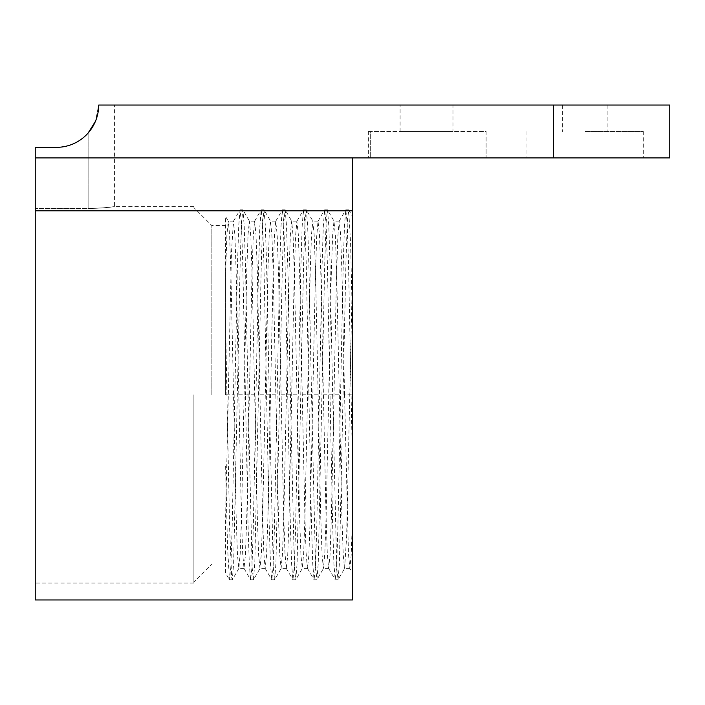 <?xml version="1.0" encoding="UTF-8"?>
<svg xmlns="http://www.w3.org/2000/svg" width="705" height="705" viewBox="0 0 705 705"><rect width="100%" height="100%" fill="white"/><g stroke="black" fill="none" stroke-linecap="round" stroke-linejoin="round"><path stroke-width="0.53" stroke-dasharray="3.52 2.64" d="M193.875 394.8L193.875 583.035L193.875 394.8M211.852 394.8L211.852 225.6L211.852 394.8M35.25 394.8L35.25 583.035L35.25 394.8M35.25 599.955L35.25 147.345L56.4 147.345A42.3 42.3 0 0 0 88.125 133.025L88.125 208.433L35.25 208.433L88.125 208.433C100.744 208.68 118.255 206.071 113.734 206.68C109.707 207.49 101.167 208.072 88.125 208.433C100.744 208.68 118.255 206.071 113.734 206.68C109.707 207.49 101.167 208.072 88.125 208.433L88.125 133.025C95.237 124.529 98.762 115.206 98.7 105.045L669.75 105.045L669.75 157.92L553.425 157.92L553.425 105.045M225.6 394.8L225.6 216.514L228.358 221.282L226.922 234.404L225.6 272.051L225.6 394.8L226.922 394.8L225.6 323.983M56.4 147.345L35.25 147.345L35.25 208.433L35.25 147.345L56.4 147.345A42.3 42.3 0 0 0 98.7 105.045L95.448 121.304M352.5 394.8L352.5 323.983L350.57 242.564L348.64 209.826L352.5 216.514L352.5 517.558L351.178 555.196L349.856 568.415L348.446 553.478L344.569 394.8L352.5 394.8L352.5 465.617L348.481 261.899L347.133 222.198L345.785 209.826L344.463 226.138L343.141 268.129L337.854 529.711L336.532 567.922L335.21 579.774L333.914 564.053L332.619 523.586L327.332 261.899L325.983 222.198L324.635 209.826L323.313 226.138L321.991 268.129L316.704 529.711L315.382 567.922L314.06 579.774L312.764 564.053L311.469 523.586L306.181 261.899L304.833 222.198L303.485 209.826L302.163 226.138L300.841 268.129L295.554 529.711L294.232 567.922L292.91 579.774L291.614 564.053L290.319 523.586L285.031 261.899L283.683 222.198L282.335 209.826L281.013 226.138L279.691 268.129L274.404 529.711L273.082 567.922L271.76 579.774L270.464 564.053L269.169 523.586L263.882 261.899L262.533 222.198L261.185 209.826L259.863 226.138L258.541 268.129L253.254 529.711L251.932 567.922L250.61 579.774L249.314 564.053L248.019 523.586L245.428 394.8L248.072 394.8L245.481 266.014L244.186 225.547L242.89 209.826L241.568 221.678L240.246 259.889L233.637 563.462L232.315 579.774L229.46 579.774L225.6 573.086L225.6 517.558L231.46 252.919L233.417 221.282L240.035 209.826L238.713 226.138L237.391 268.129L232.104 529.711L230.782 567.922L229.46 579.774L227.53 547.036L225.6 465.617M35.25 157.92L352.5 157.92L352.5 210.795L35.25 210.795L352.5 210.795L352.5 599.955M35.25 210.795L352.5 210.795M352.5 323.983L352.5 272.042L346.64 536.69L344.569 568.415L343.247 555.196L341.925 517.567L336.69 274.113L335.404 236.122L333.994 221.185L332.689 234.122L331.376 271.011L326.151 514.438L324.838 553.178L323.419 568.415L322.097 555.196L320.775 517.567L315.54 274.113L314.254 236.122L312.844 221.185L311.539 234.122L310.226 271.011L305.001 514.438L303.688 553.178L302.269 568.415L300.947 555.196L299.625 517.567L294.39 274.113L293.104 236.122L291.694 221.185L290.389 234.122L289.076 271.011L283.851 514.438L282.538 553.178L281.119 568.415L279.797 555.196L278.475 517.567L273.24 274.113L271.954 236.122L270.544 221.185L269.239 234.122L267.926 271.011L262.701 514.438L261.388 553.178L259.969 568.415L258.647 555.196L257.325 517.567L252.09 274.113L250.804 236.122L249.394 221.185L248.089 234.122L246.776 271.011L241.551 514.438L240.238 553.178L238.819 568.415L237.497 555.196L236.175 517.567L230.94 274.113L229.654 236.122L228.358 221.282M344.569 394.8L341.925 272.033L340.603 234.404L339.167 221.282L337.862 236.422L336.549 275.161L331.324 518.598L330.011 555.478L328.592 568.318L327.296 553.478L326.01 515.487L320.775 272.033L319.453 234.404L318.017 221.282L316.712 236.422L315.399 275.161L310.174 518.589L308.861 555.478L307.442 568.318L306.146 553.478L304.86 515.487L299.625 272.033L298.303 234.404L296.867 221.282L295.562 236.422L294.249 275.161L289.024 518.589L287.711 555.478L286.292 568.318L284.996 553.478L283.71 515.487L278.475 272.033L277.153 234.404L275.717 221.282L274.412 236.422L273.099 275.161L267.874 518.589L266.56 555.478L265.142 568.318L263.846 553.478L262.56 515.487L257.325 272.033L256.003 234.404L254.567 221.282L253.262 236.422L251.949 275.161L246.724 518.589L245.411 555.478L243.992 568.318L242.696 553.478L241.41 515.487L236.175 272.033L234.853 234.404L233.417 221.282M238.819 394.8L245.428 394.8L242.731 261.899L241.383 222.198L240.035 209.826L242.89 209.826L249.508 221.282M352.5 157.92L553.425 157.92M352.5 465.617L352.5 573.086L349.742 568.318M585.15 105.045L607.886 105.045L585.15 105.045M452.962 105.045L400.087 105.045L452.962 105.045L452.962 131.482L400.087 131.482L400.087 105.045L400.087 131.482L452.962 131.482L452.962 105.045M585.15 157.92L643.312 157.92L585.15 157.92M486.106 157.92L368.363 157.92L486.106 157.92L486.106 131.482L370.301 131.482L486.106 131.482L486.106 157.92L486.106 131.482M585.15 131.482L643.312 131.482L585.15 131.482M370.301 131.482L368.363 131.482L370.301 131.482L370.301 157.92L370.301 131.482M238.933 568.318L232.315 579.774L231.645 577.236L229.618 527.701L226.922 394.8L233.531 394.8M259.969 394.8L269.222 394.8L266.631 266.014L265.336 225.547L264.04 209.826L262.718 221.678L261.396 259.889L254.787 563.462L253.465 579.774L252.117 567.402L248.072 394.8L254.681 394.8M339.167 221.282L345.785 209.826L348.64 209.826L347.318 221.678L345.996 259.889L339.387 563.462L338.065 579.774L336.717 567.402L332.672 394.8L339.281 394.8M323.419 394.8L332.672 394.8L330.081 266.014L328.786 225.547L327.49 209.826L326.168 221.678L324.846 259.889L318.237 563.462L316.915 579.774L315.567 567.402L311.522 394.8L318.131 394.8M281.119 394.8L290.372 394.8L287.781 266.014L286.486 225.547L285.19 209.826L283.868 221.678L282.546 259.889L275.937 563.462L274.615 579.774L273.267 567.402L269.222 394.8L275.831 394.8M302.269 394.8L311.522 394.8L308.931 266.014L307.636 225.547L306.34 209.826L305.018 221.678L303.696 259.889L297.087 563.462L295.765 579.774L294.417 567.402L290.372 394.8L296.981 394.8M225.6 225.6L211.852 225.6L193.875 207.623M225.6 564L211.852 564L193.875 581.977M193.875 206.565L114.562 206.565L114.562 105.045M193.875 583.035L35.25 583.035M233.531 221.185L228.244 221.185M254.681 221.185L249.394 221.185M244.106 568.415L238.819 568.415M254.567 221.282L261.185 209.826L264.04 209.826L270.658 221.282M243.992 568.318L250.61 579.774L253.465 579.774L260.083 568.318M349.856 568.415L344.569 568.415M328.592 568.318L335.21 579.774L338.065 579.774L344.683 568.318M562.414 105.045L562.414 131.482M607.886 105.045L607.886 131.482M275.831 221.185L270.544 221.185M265.256 568.415L259.969 568.415M275.717 221.282L282.335 209.826L285.19 209.826L291.808 221.282M265.142 568.318L271.76 579.774L274.615 579.774L281.233 568.318M526.987 131.482L526.987 157.92M643.312 131.482L643.312 157.92M368.363 131.482L368.363 157.92M339.281 221.185L333.994 221.185M328.706 568.415L323.419 568.415M318.017 221.282L324.635 209.826L327.49 209.826L334.108 221.282M307.442 568.318L314.06 579.774L316.915 579.774L323.533 568.318M296.981 221.185L291.694 221.185M286.406 568.415L281.119 568.415M296.867 221.282L303.485 209.826L306.34 209.826L312.958 221.282M286.292 568.318L292.91 579.774L295.765 579.774L302.383 568.318M318.131 221.185L312.844 221.185M307.556 568.415L302.269 568.415"/><path stroke-width="1.06" d="M95.448 121.304L88.125 133.025A42.3 42.3 0 0 1 56.4 147.345L35.25 147.345L35.25 599.955L352.5 599.955L352.5 210.795L35.25 210.795M35.25 157.92L352.5 157.92L352.5 210.795M56.4 147.345A42.3 42.3 0 0 0 98.7 105.045L669.75 105.045L669.75 157.92L352.5 157.92M553.425 105.045L553.425 157.92"/></g></svg>
